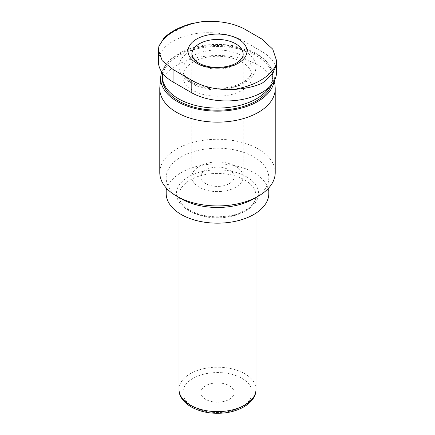 <?xml version="1.0" encoding="UTF-8"?>
<svg xmlns="http://www.w3.org/2000/svg" width="435" height="435" viewBox="0 0 435 435"><rect width="100%" height="100%" fill="white"/><g stroke="black" fill="none" stroke-linecap="round" stroke-linejoin="round"><path stroke-width="0.33" stroke-dasharray="2.17 1.63" d="M191.416 23.626L173.054 32.011L164.022 37.91M276.595 72.058A50.025 28.884 0 0 0 261.946 51.634L243.807 41.162A50.025 28.884 0 0 0 189.285 34.898A50.025 28.884 0 0 0 158.405 61.585M241.99 62.107A34.631 19.994 180 0 1 252.131 76.245A34.631 19.994 180 0 1 217.5 96.244A34.631 19.994 180 0 1 182.869 76.245A34.631 19.994 180 0 1 204.249 57.773A34.631 19.994 180 0 1 241.99 62.107M162.603 73.167A55.158 31.847 180 0 1 198.887 46.268A55.158 31.847 180 0 1 256.503 53.728A55.158 31.847 180 0 1 272.658 76.245A55.158 31.847 180 0 1 269.472 86.913M162.342 78.344A55.158 31.847 180 0 1 196.392 48.921A55.158 31.847 180 0 1 256.503 55.821A55.158 31.847 180 0 1 272.658 78.344A55.158 31.847 180 0 1 271.543 84.705M161.755 71.976A56.827 32.81 180 0 1 200.975 46.953A56.827 32.81 180 0 1 257.683 55.142A56.827 32.81 180 0 1 274.257 76.718A56.827 32.81 180 0 1 274.137 80.997M159.846 87.169A57.724 33.326 180 0 1 196.734 57.719A57.724 33.326 180 0 1 258.314 65.25A57.724 33.326 180 0 1 275.154 87.169M159.775 172.603A57.724 33.326 180 0 1 195.413 141.815A57.724 33.326 180 0 1 258.314 149.036A57.724 33.326 180 0 1 275.224 172.603M181.216 198.784A51.308 29.623 180 0 1 166.192 177.839A51.308 29.623 180 0 1 197.865 150.472A51.308 29.623 180 0 1 253.779 156.894A51.308 29.623 180 0 1 268.808 177.839A51.308 29.623 180 0 1 253.784 198.784M166.192 193.548A51.308 29.623 180 0 1 197.865 166.181A51.308 29.623 180 0 1 253.779 172.603A51.308 29.623 180 0 1 268.808 193.548M229.294 385.742A16.677 9.63 180 0 1 234.177 392.549A16.677 9.63 180 0 1 217.5 402.174A16.677 9.63 180 0 1 200.823 392.549A16.677 9.63 180 0 1 211.116 383.654A16.677 9.63 180 0 1 229.294 385.742M235.639 166.317A25.654 14.812 180 0 1 243.154 176.795A25.654 14.812 180 0 1 217.5 191.607A25.654 14.812 180 0 1 191.846 176.795A25.654 14.812 180 0 1 207.68 163.109A25.654 14.812 180 0 1 235.639 166.317M229.294 169.987A16.677 9.63 180 0 1 234.177 176.795A16.677 9.63 180 0 1 217.5 186.419A16.677 9.63 180 0 1 200.823 176.795A16.677 9.63 180 0 1 211.116 167.899A16.677 9.63 180 0 1 229.294 169.987M244.709 51.112A38.481 22.218 180 0 1 227.461 88.283A38.481 22.218 180 0 1 180.329 61.069A38.481 22.218 180 0 1 244.709 51.112M241.99 55.821A34.631 19.994 180 0 1 252.131 69.964A34.631 19.994 180 0 1 217.5 89.958A34.631 19.994 180 0 1 182.869 69.964A34.631 19.994 180 0 1 204.249 51.488A34.631 19.994 180 0 1 241.99 55.821M246.525 176.795A41.048 23.697 180 0 1 228.125 216.44A41.048 23.697 180 0 1 177.85 187.414A41.048 23.697 180 0 1 246.525 176.795M244.709 179.938A38.481 22.218 180 0 1 255.981 195.647A38.481 22.218 180 0 1 217.5 217.864A38.481 22.218 180 0 1 179.019 195.647A38.481 22.218 180 0 1 202.775 175.12A38.481 22.218 180 0 1 244.709 179.938M179.019 389.407A38.481 22.218 180 0 1 202.775 368.88A38.481 22.218 180 0 1 244.709 373.698A38.481 22.218 180 0 1 255.981 389.407M241.99 378.406A34.631 19.994 180 0 1 226.466 411.863A34.631 19.994 180 0 1 184.048 387.373A34.631 19.994 180 0 1 241.99 378.406M243.154 176.795L243.154 54.25A25.654 14.812 180 0 1 217.5 69.062A25.654 14.812 180 0 1 191.846 54.25L191.846 176.795M261.946 51.634L261.946 39.112M243.807 41.162L243.807 28.639M252.131 76.245L252.131 69.964C252.338 73.292 250.174 76.794 245.644 80.47C236.825 87.462 217.728 90.518 203.183 86.63C197.419 85.146 192.765 83.058 189.214 80.361L185.353 76.598C183.641 74.265 182.809 72.052 182.869 69.964L182.869 76.245M272.658 76.245L272.658 78.344M274.257 76.718L274.556 80.219M166.192 177.839L166.192 187.871M268.808 177.839L268.808 187.871M255.981 213.145L255.981 195.647C256.112 199.747 253.692 203.825 248.717 207.876C238.886 215.82 217.951 219.191 201.856 214.917C195.543 213.302 190.389 210.986 186.397 207.963L181.988 203.662C179.965 200.937 178.975 198.268 179.019 195.647L179.019 213.145M200.823 176.795L200.823 392.549M234.177 176.795L234.177 392.549"/><path stroke-width="0.65" d="M261.946 39.112L272.756 49.16L276.584 60.704L276.143 64.733A60.731 35.066 180 0 1 233.307 89.463C217.07 90.186 203.036 87.016 191.193 79.958L173.054 69.486L162.244 60.748L158.416 50.232L158.857 46.48A60.731 35.066 180 0 1 201.693 21.75C217.93 20.423 231.964 22.718 243.807 28.639L261.946 39.112M238.364 39.063A29.504 17.036 180 0 1 225.134 67.561A29.504 17.036 180 0 1 189.002 46.703A29.504 17.036 180 0 1 238.364 39.063M233.307 89.463C244.421 88.854 253.969 86.81 261.946 83.33C269.787 77.686 274.518 71.487 276.143 64.733M201.693 21.75L191.416 23.626C179.889 26.769 170.759 31.532 164.022 37.91L158.857 46.48M158.405 50.232L158.405 61.585A50.025 28.884 0 0 0 173.054 82.008L191.193 92.481A50.025 28.884 0 0 0 245.715 98.74A50.025 28.884 0 0 0 276.595 72.058L276.595 60.704M269.472 86.913A55.158 31.847 180 0 1 208.126 107.63A55.158 31.847 180 0 1 162.342 76.245A55.158 31.847 180 0 1 162.603 73.167M271.543 84.705A55.158 31.847 180 0 1 211.959 110.028A55.158 31.847 180 0 1 162.342 78.344L162.342 76.245M274.137 80.997A56.827 32.81 180 0 1 213.792 111.077A56.827 32.81 180 0 1 160.743 76.718A56.827 32.81 180 0 1 161.755 71.976M274.556 80.219L275.154 87.169A57.724 33.326 180 0 1 275.224 88.816A57.724 33.326 180 0 1 217.5 122.143A57.724 33.326 180 0 1 159.775 88.816A57.724 33.326 180 0 1 159.846 87.169L160.743 76.718M275.224 88.816L275.224 172.603A57.724 33.326 180 0 1 258.319 196.169A57.724 33.326 180 0 1 176.681 196.169A57.724 33.326 180 0 1 159.775 172.603L159.775 88.816M258.319 196.169L253.784 198.784A51.308 29.623 180 0 1 181.216 198.784L176.681 196.169M268.808 187.871L268.808 193.548A51.308 29.623 180 0 1 217.5 223.171A51.308 29.623 180 0 1 166.192 193.548L166.192 187.871M255.981 213.145L255.981 389.407A38.481 22.218 180 0 1 217.5 411.624A38.481 22.218 180 0 1 179.019 389.407L179.019 213.145M235.639 43.777A25.654 14.812 180 0 1 243.154 54.25C243.388 56.387 241.849 58.828 238.538 61.585C232.165 66.707 217.658 69.111 206.739 66.158C202.509 65.065 199.11 63.559 196.544 61.645L193.64 58.888L191.846 54.25A25.654 14.812 180 0 1 207.68 40.569A25.654 14.812 180 0 1 235.639 43.777M191.193 92.481L191.193 79.958M173.054 82.008L173.054 69.486M255.981 389.407C256.481 402.451 238.293 413.484 217.707 413.25C196.973 413.62 178.508 402.544 179.019 389.407"/></g></svg>
